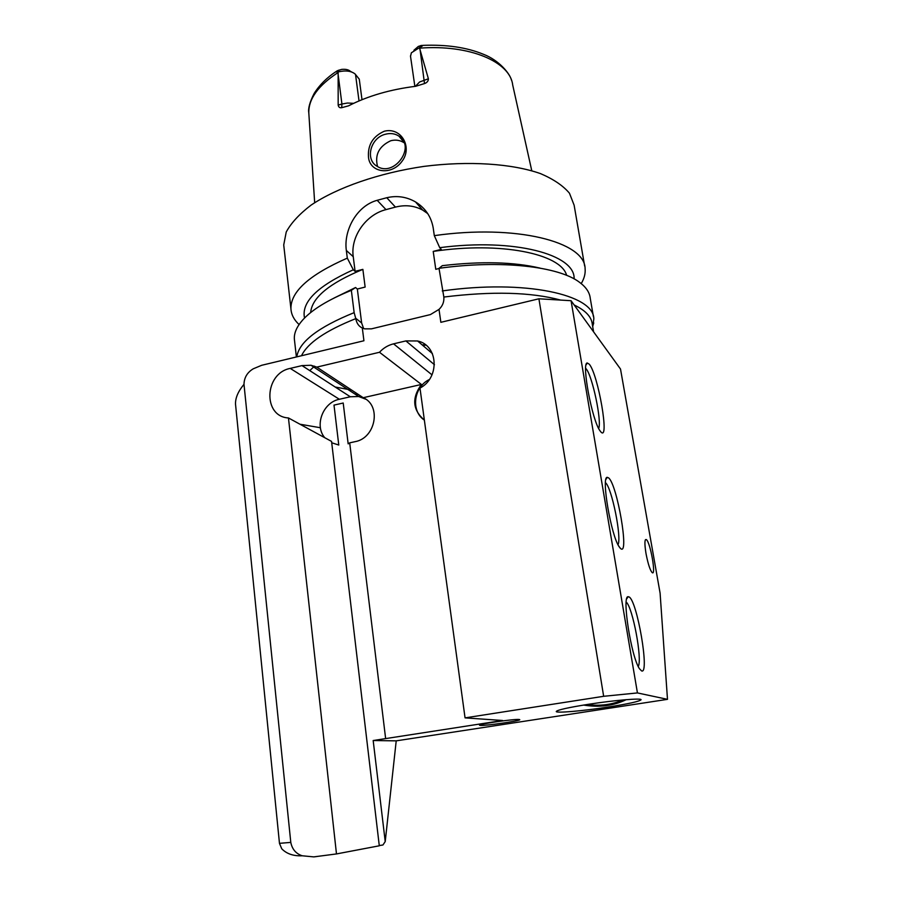 <?xml version="1.0" encoding="UTF-8"?>
<svg xmlns="http://www.w3.org/2000/svg" width="903" height="903" viewBox="0 0 903 903"><rect width="100%" height="100%" fill="white"/><g stroke="black" fill="none" stroke-linecap="round" stroke-linejoin="round"><path stroke-width="1.35" d="M618.51 545.694L620.101 548.065M645.837 552.512C644.471 543.313 644.629 539.001 646.322 539.576C650.341 541.958 656.47 576.825 652.079 572.525C650.081 570.12 648.117 564.127 646.198 554.532L645.837 552.512M336.48 853.933L288.452 417.954L331.559 441.409L379.294 845.795L336.48 853.933L313.781 856.891L302.166 855.773C295.947 853.696 292.154 849.238 290.789 842.397L243.991 384.339C244.171 377.601 247.253 372.431 253.246 368.808L261.656 365.297L363.932 340.758L362.317 328.015L364.654 328.85L371.46 328.85L430.415 314.583L439.016 309.39L440.856 322.315L538.91 298.791L571.068 300.71L620.508 369.045L660.093 593.113L667.486 699.34L396.214 740.855L373.176 740.528L502.61 720.492L465.056 717.874L603.655 696.303L637.439 692.928L667.486 699.34M586.781 704.554C599.987 706.259 612.042 704.724 622.946 699.96M583.598 705.074C599.344 707.625 613.532 705.819 626.185 699.678M608.08 707.06C583.112 710.943 555.729 713.336 556.259 711.485C557.444 709.927 568.201 707.534 588.553 704.284C614.571 700.209 642.123 697.906 641.062 699.769C639.369 701.439 628.375 703.866 608.08 707.06M379.271 845.58L382.951 844.982L385.22 841.573L396.214 740.855M385.22 841.573L373.176 740.528M519.123 719.465C514.439 718.856 478.601 724.048 479.459 725.199L480.272 725.425C485.6 725.91 520.376 720.865 519.789 719.68L519.123 719.465M334.008 405.108L343.208 403.02L334.008 405.108L338.772 445.032L331.717 442.763M385.626 738.496L349.698 442.842L348.163 443.858L343.208 403.02M424.365 420.098C412.615 409.962 411.633 398.076 421.408 384.452L379.497 352.272C383.436 347.994 388.132 345.183 393.561 343.84L405.876 340.916L417.57 340.973C438.248 345.16 440.111 377.747 419.985 388.087L465.056 717.874M288.452 417.954C262.525 416.61 264.319 373.232 290.224 368.401L301.997 365.602L311.004 365.264L316.795 367.115L363.22 397.704L421.408 384.452M363.22 397.704C381.664 405.537 375.693 438.203 355.014 441.68L349.698 442.842M598.655 428.485C602.053 421.611 592.323 375.456 586.07 368.763L585.663 368.311M600.8 431.837L599.942 430.708C592.041 420.335 581.272 362.396 587.277 362.983L589.253 364.191C598.147 374.147 609.954 442.572 600.8 431.837M618.002 544.712C621.919 537.736 611.771 487.541 605.473 482.654M620.745 548.674L619.221 546.879C611.094 535.795 600.992 476.412 607.267 477.337L608.678 477.935C617.155 484.584 629.481 556.011 620.745 548.674M638.252 666.504C642.518 659.517 632.642 606.997 626.197 602.087M641.627 670.94L639.459 668.728C631.152 656.921 621.648 595.438 628.161 596.725L628.985 596.906C637.01 599.942 649.889 674.575 641.627 670.94M365.76 399.205L358.683 396.519L350.308 396.767L339.37 399.273C323.014 402.343 314.165 425.516 324.764 437.718M429.354 379.52C413.755 386.913 410.572 410.82 424.117 419.94M316.795 367.115L379.497 352.272M603.655 696.303L538.91 298.791M637.439 692.928L571.068 300.71M309.763 370.614L314.515 366.155M362.317 328.015C358.784 326.355 356.606 323.229 355.793 318.624L354.145 312.641L351.346 290.348L355.556 287.515L357.34 289.028L365.139 287.064L362.871 269.365L355.093 271.34L353.31 269.771L347.305 258.123L346.334 250.447C343.501 230.31 356.775 205.771 377.183 200.308L386.777 197.723C396.914 195.364 406.474 196.764 415.493 201.911C425.302 207.995 431.194 216.641 433.192 227.849L434.309 235.638L439.727 247.682L441.251 249.352L433.214 251.406L435.777 269.32L439.027 268.496M358.322 394.476L354.924 394.058M301.512 355.737C307.573 343.016 325.667 330.645 355.793 318.624M540.084 268.112C513.773 261.915 481.186 261.102 442.323 265.663L439.005 268.315L443.847 297.042C492.112 291.082 531.066 292.098 560.718 300.101M574.15 304.977C585.528 310.418 591.578 316.851 592.289 324.279L593.598 331.852M443.847 297.042C444.22 301.85 442.605 305.97 439.016 309.39M574.105 278.892C575.504 254.533 514.439 237.85 439.727 247.682M566.632 275.359C561.102 253.833 500.838 241.27 433.214 251.406M581.227 283.598C584.286 278.485 585.573 273.462 585.099 268.541C584.952 241.846 516.166 223.967 434.309 235.638M593.429 316.693L590.257 298.351C589.682 292.527 586.115 287.188 579.591 282.346C558.968 266.396 500.883 259.669 439.005 268.315M592.729 326.875L593.824 318.962C594.151 294.615 525.049 279.174 442.256 290.935M355.093 271.34L353.242 256.7C350.319 236.857 365.771 214.621 385.987 209.62L395.446 207.103C405.266 204.609 414.33 205.602 422.649 210.072L427.796 213.65M363.627 328.545L361.64 322.981L357.34 289.028M422.265 344.969L425.347 344.686M584.659 266.046L574.127 205.195L569.466 193.231C563.19 185.736 553.562 179.212 540.615 173.658C512.182 163.59 468.939 160.644 423.879 166.4C378.888 172.97 337.158 187.564 311.095 205.105C299.39 214.034 291.093 223.007 286.228 232.026L283.723 244.973L284.016 247.58M347.305 258.123C309.277 274.828 290.484 291.725 290.935 308.826C291.308 314.616 294.017 319.854 299.085 324.549M353.31 269.771C317.393 286.037 301.139 302.121 304.537 318.037M362.871 269.365C329.279 283.316 311.885 297.719 310.666 312.562M422.739 345.375L425.889 345.104M354.145 312.641C318.07 327.27 298.961 342.011 296.805 356.866M335.227 387.037L351.617 390.062M351.346 290.348C328.082 299.773 311.772 309.763 302.415 320.305C296.737 326.83 294.039 333.015 294.344 338.896L294.592 341.12M355.556 287.515L333.929 298.103M368.447 156.433C367.837 144.615 373.131 136.206 384.317 131.217C401.395 126.86 412.626 147.426 402.174 161.084C391.417 176.367 369.034 172.529 368.447 156.433M385.355 134.254C370.501 137.787 364.835 159.673 377.138 166.299C393.922 177.564 416.204 146.952 399.036 136.195C395.029 133.554 390.468 132.91 385.355 134.254M404.138 142.764C400.097 140.179 395.627 139.513 390.739 140.744C378.989 146.263 374.587 154.864 377.556 166.536M413.924 50.252L418.303 46.448L421.419 45.443C423.326 45.353 422.785 46.008 419.805 47.407L411.373 52.803L410.526 56.291M419.421 47.599L428.394 78.775L419.602 81.981L415.357 86.338M338.061 73.944L341.921 104.026L338.173 105.12L338.14 71.913C345.522 70.197 351.165 70.885 355.082 73.978L359.27 79.148L362.001 99.691M338.14 71.913L337.857 71.924C335.95 72.116 335.758 71.721 337.304 70.739L341.627 69.407C345.522 69 348.411 69.621 350.296 71.247L351.436 71.89M338.173 105.12C338.602 107.209 339.776 108.067 341.718 107.683L348.524 105.843C367.871 95.978 390.231 89.465 415.628 86.304L424.5 83.573C427.096 82.636 428.383 81.033 428.394 78.775M279.478 843.334L290.789 842.397M235.796 406.982L235.514 404.149C235.311 397.952 238.144 391.349 243.991 384.339M301.997 365.602L350.308 396.767M290.224 368.401L339.37 399.273M405.876 340.916L434.445 364.699M393.561 343.84L432.006 374.847M320.407 427.74L299.977 424.218M353.242 256.7L346.334 250.447M385.987 209.62L377.183 200.308M395.446 207.103L386.777 197.723M361.64 322.981L355.68 318.228M420.64 45.601L419.805 47.407M420.042 49.439L424.5 83.573M338.986 70.062L337.857 71.924M355.522 74.464L359.022 100.922M353.626 103.326L347.463 103.032L341.921 104.026L341.718 107.683M338.049 72.556C318.251 85.48 308.499 98.924 308.803 112.886L308.894 114.286M531.777 170.746L512.69 84.961C510.229 61.889 469.82 44.303 419.669 48.152M645.419 539.723L646.322 539.576M302.166 855.784C293.43 856.157 286.635 853.832 281.759 848.797L279.478 843.413L235.514 404.149M586.092 364.868L587.277 362.983M605.936 479.369L607.267 477.337M626.705 598.858L628.161 596.725M311.004 365.264L358.683 396.519M417.57 340.973L432.413 353.626M592.673 326.491L593.734 322.924M422.649 210.072L415.493 201.911M283.723 244.973L290.935 308.826M294.344 338.896L296.387 356.967M403.934 142.245L399.036 136.195M410.47 55.941L414.861 86.395M336.176 71.495C326.841 77.635 319.493 84.961 314.131 93.506C309.752 102.107 307.979 108.574 308.803 112.886L314.673 202.701M511.437 80.085C509.992 73.685 498.998 60.14 483.342 54.248C466.727 47.385 446.511 44.428 422.728 45.376"/></g></svg>
